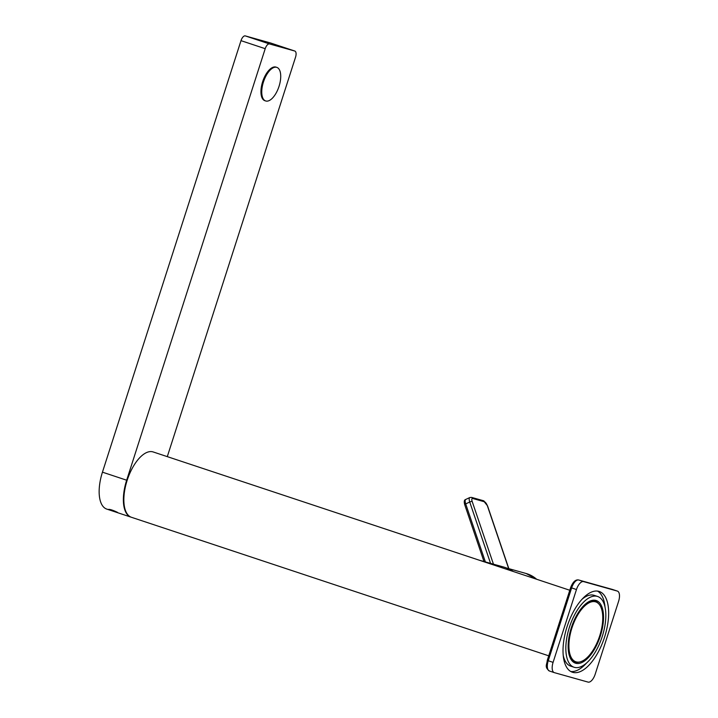<?xml version="1.0" encoding="UTF-8"?>
<svg xmlns="http://www.w3.org/2000/svg" width="718" height="718" viewBox="0 0 718 718"><rect width="100%" height="100%" fill="white"/><g stroke="black" fill="none" stroke-linecap="round" stroke-linejoin="round"><path stroke-width="1.08" d="M586.965 602.86A32.041 14.638 -71.6 0 1 595.123 601.181A32.041 14.638 -71.6 0 1 598.65 603.748M579.291 662.05A32.041 14.638 -71.6 0 1 574.93 661.996A32.041 14.638 -71.6 0 1 569.401 655.785M600.365 635.933A32.992 15.078 -71.6 0 1 584.03 661.323A32.992 15.078 -71.6 0 1 569.562 656.279A32.992 15.078 -71.6 0 1 571.304 627.783A32.992 15.078 -71.6 0 1 587.396 602.555A32.992 15.078 -71.6 0 1 600.365 635.933M569.41 627.254A37.3 17.044 108.4 0 0 574.086 667.255A37.3 17.044 108.4 0 0 602.258 636.462A37.3 17.044 108.4 0 0 597.582 596.461A37.3 17.044 108.4 0 0 569.41 627.254M574.086 667.255L570.693 666.133A37.3 17.044 -71.6 0 1 563.226 655.328M581.751 599.53A37.3 17.044 -71.6 0 1 594.19 595.339L597.582 596.461M605.05 607.266A42.559 19.449 108.4 0 0 597.493 591.076M570.783 671.51A42.559 19.449 108.4 0 0 586.525 663.064M604.574 637.117A42.559 19.449 108.4 0 0 599.243 591.47A42.559 19.449 108.4 0 0 567.094 626.608A42.559 19.449 108.4 0 0 572.425 672.245A42.559 19.449 108.4 0 0 604.574 637.117M618.584 601.352A9.567 4.371 108.4 0 0 617.381 591.093A9.567 4.371 108.4 0 0 617.292 591.067L583.599 581.616A9.567 4.371 108.4 0 0 576.464 589.541L553.084 662.373A9.567 4.371 108.4 0 0 554.278 672.622A9.567 4.371 108.4 0 0 554.368 672.649L588.069 682.1A9.567 4.371 108.4 0 0 595.204 674.175L618.584 601.352M548.731 655.821L131.466 517.292A34.428 15.733 -71.6 0 1 127.149 480.369A34.428 15.733 -71.6 0 1 153.158 451.945L569.787 590.259M479.202 560.184L503.749 567.067A33.468 29.761 105.7 0 1 504.942 567.435A33.468 29.761 105.7 0 1 512.167 571.124M167.294 456.639L295.538 57.198A5.735 2.621 108.4 0 0 294.82 51.041A5.735 2.621 108.4 0 0 294.766 51.023L270.542 42.981A5.735 2.621 -71.6 0 1 270.596 42.999A5.735 2.621 -71.6 0 1 270.65 43.017M131.223 517.211A34.428 15.733 -71.6 0 1 130.981 517.131A34.428 15.733 -71.6 0 1 126.664 480.207L265.211 48.689A5.735 2.621 108.4 0 1 269.492 43.942L294.766 51.023M265.669 100.96L264.861 100.691A17.69 8.086 -71.6 0 1 262.644 81.708A17.69 8.086 108.4 0 1 276.008 67.106L276.816 67.375A17.69 8.086 108.4 0 0 263.452 81.978A17.69 8.086 -71.6 0 0 265.669 100.96A17.69 8.086 -71.6 0 0 279.033 86.348A17.69 8.086 108.4 0 0 276.816 67.375M270.542 42.981L245.278 35.9L269.492 43.942M126.664 480.207L102.45 472.166L240.997 40.657A5.735 2.621 -71.6 0 1 245.278 35.9M102.45 472.166A34.428 15.733 108.4 0 0 106.767 509.089L130.981 517.131M108.553 509.394C110.105 509.259 113.085 510.247 117.492 512.356L108.553 509.394M591.47 600.966A31.556 14.423 -71.6 0 1 593.965 601.307L595.778 601.908A31.556 14.423 108.4 0 0 571.932 627.963A31.556 14.423 108.4 0 0 575.89 661.808A31.556 14.423 108.4 0 0 599.736 635.753A31.556 14.423 108.4 0 0 595.778 601.908M575.89 661.808L574.077 661.206A31.556 14.423 -71.6 0 1 571.878 659.986M507.204 568.297A33.468 29.761 105.7 0 1 513.199 571.474M612.31 589.415A1.912 1.705 105.7 0 1 612.454 589.451L617.292 591.067M554.188 672.595L549.53 671.043A9.567 4.371 -71.6 0 1 549.441 671.016A9.567 4.371 -71.6 0 1 548.238 660.757L571.618 587.934A9.567 4.371 -71.6 0 1 578.753 580.009L612.454 589.451A9.567 4.371 -71.6 0 1 612.544 589.487A9.567 4.371 -71.6 0 1 612.634 589.514M547.466 660.461L553.084 662.373M570.846 587.629L576.464 589.541M578.214 579.929A1.912 1.705 105.7 0 1 578.753 580.009L583.599 581.616M240.997 40.657L265.211 48.689M536.642 579.255A33.468 29.761 -74.3 0 0 526.097 573.494L536.732 579.282M508.676 568.611L487.351 505.741A1.912 0.53 -18.7 0 1 487.549 505.885L483.394 500.706L471.6 497.403L469.814 497.529A5.735 2.082 64.8 0 0 469.734 502.017L490.547 563.361M487.351 505.741A3.823 1.382 64.8 0 0 484.488 501.792L472.695 498.48A3.823 1.382 64.8 0 0 472.184 501.487L493.454 564.177M472.184 501.487A1.912 0.53 161.3 0 0 469.734 502.017L465.704 503.91A5.735 2.082 -115.2 0 1 465.785 499.432L469.814 497.529M485.377 561.916L465.704 503.91A1.912 0.53 -18.7 0 0 464.734 504.763C463.864 501.586 464.214 499.809 465.785 499.432M464.932 504.907A1.912 0.53 -18.7 0 1 464.734 504.763L483.986 561.53M484.488 501.792A1.912 1.705 -74.3 0 0 483.394 500.706M472.695 498.48A1.912 1.705 -74.3 0 0 471.6 497.403M554.278 672.622L549.441 671.016C544.19 666.914 546.972 664.733 547.26 660.416L570.639 587.584C572.883 581.903 575.558 579.372 578.69 579.991L617.381 591.093M294.82 51.041L270.596 42.999M506.468 567.992L526.097 573.494M508.838 568.656L487.549 505.885"/></g></svg>
